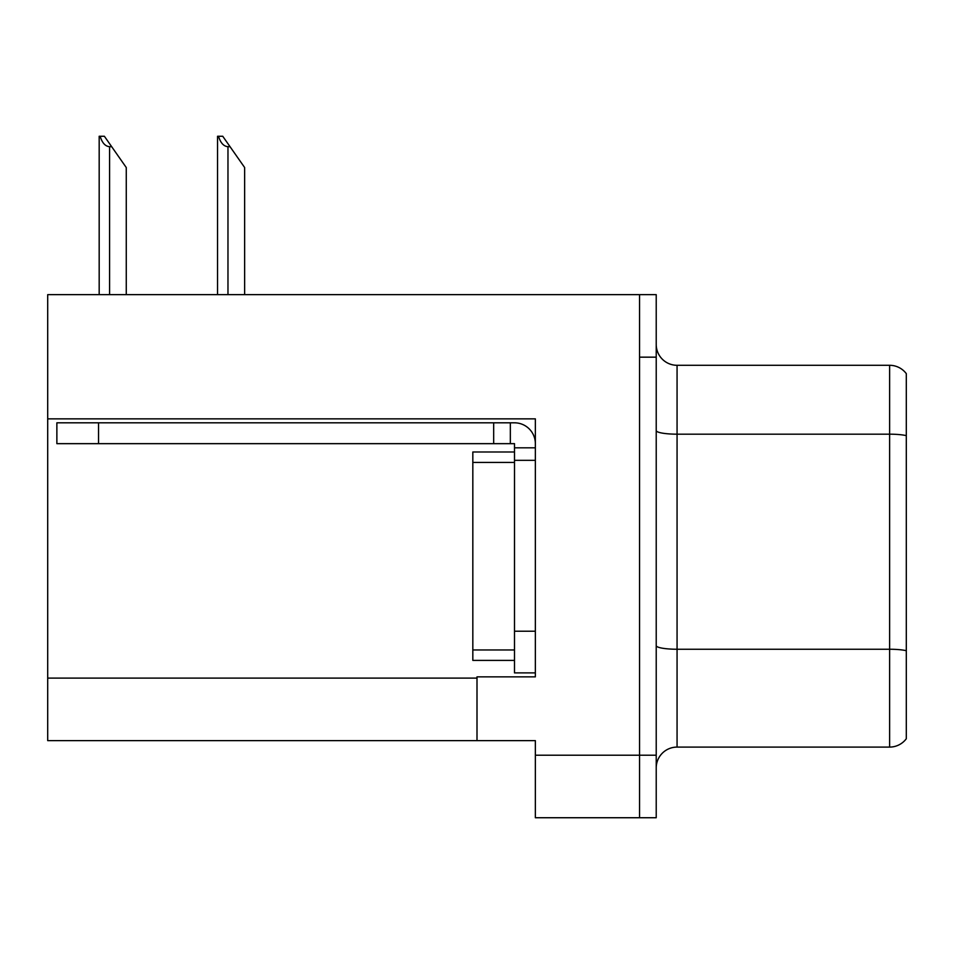 <?xml version="1.0" encoding="UTF-8"?>
<svg xmlns="http://www.w3.org/2000/svg" width="954" height="954" viewBox="0 0 954 954"><rect width="100%" height="100%" fill="white"/><g stroke="black" fill="none" stroke-linecap="round" stroke-linejoin="round"><path stroke-width="1.43" d="M535.349 460.329L535.349 631.214L514.504 631.214L514.504 672.892L535.349 672.892L535.349 631.214L535.349 676.851L477 676.851L477 740.626L47.7 740.626L47.7 418.854L535.349 418.854L535.349 460.329L514.504 460.329L514.504 443.658L493.671 443.658L493.671 422.813L514.504 422.813A20.845 20.845 0 0 1 535.349 443.67M477 740.626L535.349 740.626L535.349 817.733L639.55 817.733L639.55 755.21L639.55 817.733L656.221 817.733L656.221 755.21L639.55 755.21L639.55 294.655L47.7 294.655L47.7 418.854M906.3 373.634A20.845 20.845 0 0 0 889.629 365.299A20.845 20.845 0 0 1 906.3 373.634L906.3 738.754A20.845 20.845 0 0 1 889.629 747.089L677.066 747.089A20.845 20.845 0 0 0 656.221 767.922M639.55 294.655L656.221 294.655L656.221 357.166L639.55 357.166L639.55 755.21L535.349 755.21M906.3 437.075L906.3 738.754M656.221 357.166L656.221 755.21M906.3 435.632A20.845 3.613 180 0 0 889.629 434.177L889.629 365.299L677.066 365.299A20.845 20.845 0 0 1 656.221 344.454A20.845 20.845 0 0 0 677.066 365.299L677.066 747.089M218.526 136.267L222.747 136.267L230.045 146.689L227.97 146.689C223.665 146.356 220.517 142.885 218.526 136.267L217.548 136.267L217.548 294.655M244.641 294.655L244.641 167.534L230.045 146.689M100.146 136.267L104.38 136.267L111.678 146.689L109.591 146.689C105.286 146.356 102.138 142.885 100.146 136.267L99.18 136.267L99.18 294.655M126.262 294.655L126.262 167.534L111.678 146.689M98.548 443.658L98.548 422.813L56.87 422.813L56.87 443.658L493.671 443.658M98.548 422.813L493.671 422.813M514.504 672.892L535.349 672.892M510.342 443.658L510.342 422.813M535.349 447.82L514.504 447.82M514.504 631.214L514.516 451.993L472.826 451.993L472.826 660.395L514.504 660.395M47.7 678.103L477 678.103M906.3 650.7A20.845 3.613 180 0 0 889.629 649.245L889.629 434.177L677.066 434.177A20.845 3.613 0 0 1 656.221 430.564M889.629 747.089L889.629 649.245L677.066 649.245A20.845 3.613 0 0 1 656.221 645.631M227.97 294.655L227.97 146.689M109.591 294.655L109.591 146.689M472.826 649.972L514.504 649.972M472.826 462.416L514.504 462.416"/></g></svg>
